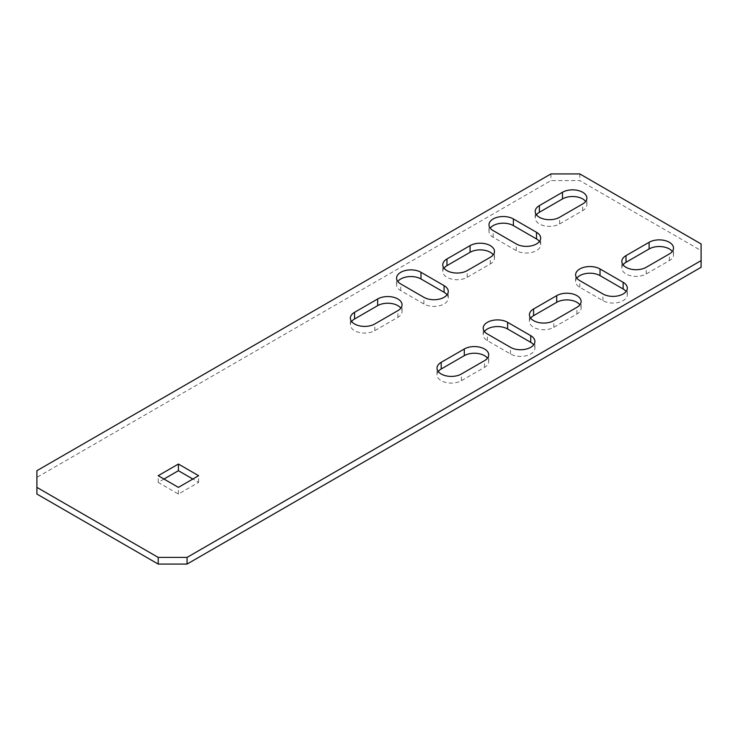 <?xml version="1.0" encoding="UTF-8"?>
<svg xmlns="http://www.w3.org/2000/svg" width="738" height="738" viewBox="0 0 738 738"><rect width="100%" height="100%" fill="white"/><g stroke="black" fill="none" stroke-linecap="round" stroke-linejoin="round"><path stroke-width="0.55" stroke-dasharray="3.69 2.77" d="M447.053 294.803A14.29 8.256 180 0 1 448.27 298.143A14.29 8.256 180 0 1 439.442 305.763A14.29 8.256 180 0 1 423.87 303.973L400.762 290.643A14.29 8.256 180 0 1 396.583 284.803A14.29 8.256 180 0 1 397.8 281.464M701.1 267.294L701.1 250.625L579.81 180.598L550.935 180.598L36.9 477.375L36.9 494.045M536.415 214.776A14.29 8.256 0 0 0 535.198 218.116A14.29 8.256 0 0 0 544.017 225.736A14.29 8.256 0 0 0 559.598 223.946L582.697 210.607A14.29 8.256 0 0 0 586.885 204.777A14.29 8.256 0 0 0 585.668 201.437M443.999 268.134A14.29 8.256 0 0 0 442.782 271.464A14.29 8.256 0 0 0 451.61 279.093A14.29 8.256 0 0 0 467.182 277.304L490.29 263.964A14.29 8.256 0 0 0 494.478 258.125A14.29 8.256 0 0 0 493.261 254.794M530.64 318.152A14.29 8.256 0 0 0 529.423 321.482A14.29 8.256 0 0 0 538.242 329.111A14.29 8.256 0 0 0 553.823 327.321L576.922 313.982A14.29 8.256 0 0 0 581.11 308.143A14.29 8.256 0 0 0 579.893 304.812M623.047 264.794A14.29 8.256 0 0 0 621.83 268.134A14.29 8.256 0 0 0 630.658 275.754A14.29 8.256 0 0 0 646.23 273.964L669.338 260.625A14.29 8.256 0 0 0 673.517 254.794A14.29 8.256 0 0 0 672.3 251.455M351.592 321.482A14.29 8.256 0 0 0 350.375 324.821A14.29 8.256 0 0 0 359.194 332.441A14.29 8.256 0 0 0 374.775 330.652L397.874 317.312A14.29 8.256 0 0 0 402.062 311.482A14.29 8.256 0 0 0 400.845 308.143M163.965 479.036L158.19 482.375L178.402 494.045L198.614 482.375L192.839 479.036M438.224 371.5A14.29 8.256 0 0 0 437.007 374.839A14.29 8.256 0 0 0 445.835 382.459A14.29 8.256 0 0 0 461.407 380.67L484.515 367.33A14.29 8.256 0 0 0 488.704 361.5A14.29 8.256 0 0 0 487.477 358.161M576.839 278.134A14.29 8.256 0 0 0 575.622 281.464A14.29 8.256 0 0 0 579.81 287.303L602.918 300.643A14.29 8.256 0 0 0 618.49 302.432A14.29 8.256 0 0 0 627.318 294.803A14.29 8.256 0 0 0 626.101 291.473M484.432 331.482A14.29 8.256 0 0 0 483.215 334.821A14.29 8.256 0 0 0 487.403 340.661L510.502 353.991A14.29 8.256 0 0 0 526.083 355.781A14.29 8.256 0 0 0 534.902 348.161A14.29 8.256 0 0 0 533.685 344.821M539.46 241.455A14.29 8.256 180 0 1 540.677 244.785A14.29 8.256 180 0 1 531.858 252.414A14.29 8.256 180 0 1 516.277 250.625L493.178 237.285A14.29 8.256 180 0 1 488.99 231.446A14.29 8.256 180 0 1 490.207 228.116M701.1 243.955L701.1 250.625M579.81 173.928L579.81 180.598M550.935 173.928L550.935 180.598M36.9 470.706L36.9 477.375M178.402 494.045L178.402 487.375M158.19 482.375L158.19 475.706M198.614 482.375L198.614 475.706M582.697 210.607L582.697 203.937M559.598 223.946L559.598 217.276M490.29 263.964L490.29 257.294M467.182 277.304L467.182 270.634M553.823 327.321L553.823 320.652M576.922 313.982L576.922 307.312M646.23 273.964L646.23 267.294M669.338 260.625L669.338 253.955M397.874 317.312L397.874 310.643M374.775 330.652L374.775 323.982M461.407 380.67L461.407 374M484.515 367.33L484.515 360.661M602.918 300.643L602.918 293.973M579.81 287.303L579.81 280.634M510.502 353.991L510.502 347.321M487.403 340.661L487.403 333.991M493.178 237.285L493.178 230.616M516.277 250.625L516.277 243.955M400.762 290.643L400.762 283.973M423.87 303.973L423.87 297.303M586.885 204.777L586.885 198.107M535.198 218.116L535.198 211.446M494.478 258.125L494.478 251.455M442.782 271.464L442.782 264.794M529.423 321.482L529.423 314.812M581.11 308.143L581.11 301.473M621.83 268.134L621.83 261.464M673.517 254.794L673.517 248.125M402.062 311.482L402.062 304.812M350.375 324.821L350.375 318.152M437.007 374.839L437.007 368.17M488.704 361.5L488.704 354.83M627.318 294.803L627.318 288.134M575.622 281.464L575.622 274.804M534.902 348.161L534.902 341.491M483.215 334.821L483.215 328.152M488.99 231.446L488.99 224.786M540.677 244.785L540.677 238.116M396.583 284.803L396.583 278.134M448.27 298.143L448.27 291.473"/><path stroke-width="1.11" d="M400.762 283.973A14.29 8.256 180 0 1 396.583 278.134A14.29 8.256 180 0 1 405.402 270.514A14.29 8.256 180 0 1 420.983 272.294L444.082 285.634A14.29 8.256 180 0 1 448.27 291.473A14.29 8.256 180 0 1 439.442 299.093A14.29 8.256 180 0 1 423.87 297.303L400.762 283.973M187.065 557.402L701.1 260.625L701.1 243.955L579.81 173.928L550.935 173.928L36.9 470.706L36.9 487.375L158.19 557.402L187.065 557.402L187.065 564.072L701.1 267.294L701.1 260.625M582.697 203.937A14.29 8.256 0 0 0 586.885 198.107A14.29 8.256 0 0 0 578.066 190.478A14.29 8.256 0 0 0 562.485 192.267L539.386 205.607A14.29 8.256 0 0 0 535.198 211.446A14.29 8.256 0 0 0 544.017 219.066A14.29 8.256 0 0 0 559.598 217.276L582.697 203.937M490.29 257.294A14.29 8.256 0 0 0 494.478 251.455A14.29 8.256 0 0 0 485.65 243.835A14.29 8.256 0 0 0 470.078 245.625L446.97 258.964A14.29 8.256 0 0 0 442.782 264.794A14.29 8.256 0 0 0 451.61 272.423A14.29 8.256 0 0 0 467.182 270.634L490.29 257.294M533.602 308.982A14.29 8.256 0 0 0 529.423 314.812A14.29 8.256 0 0 0 538.242 322.441A14.29 8.256 0 0 0 553.823 320.652L576.922 307.312A14.29 8.256 0 0 0 581.11 301.473A14.29 8.256 0 0 0 572.282 293.853A14.29 8.256 0 0 0 556.71 295.643L533.602 308.982L533.602 315.652A14.29 8.256 0 0 0 530.64 318.152M626.018 255.625A14.29 8.256 0 0 0 621.83 261.464A14.29 8.256 0 0 0 630.658 269.084A14.29 8.256 0 0 0 646.23 267.294L669.338 253.955A14.29 8.256 0 0 0 673.517 248.125A14.29 8.256 0 0 0 664.698 240.496A14.29 8.256 0 0 0 649.117 242.285L626.018 255.625L626.018 262.294A14.29 8.256 0 0 0 623.047 264.794M397.874 310.643A14.29 8.256 0 0 0 402.062 304.812A14.29 8.256 0 0 0 393.243 297.183A14.29 8.256 0 0 0 377.662 298.973L354.563 312.312A14.29 8.256 0 0 0 350.375 318.152A14.29 8.256 0 0 0 359.194 325.772A14.29 8.256 0 0 0 374.775 323.982L397.874 310.643M158.19 475.706L178.402 487.375L198.614 475.706L178.402 464.036L158.19 475.706M441.195 362.33A14.29 8.256 0 0 0 437.007 368.17A14.29 8.256 0 0 0 445.835 375.79A14.29 8.256 0 0 0 461.407 374L484.515 360.661A14.29 8.256 0 0 0 488.704 354.83A14.29 8.256 0 0 0 479.875 347.201A14.29 8.256 0 0 0 464.294 348.991L441.195 362.33L441.195 369A14.29 8.256 0 0 0 438.224 371.5M602.918 293.973A14.29 8.256 0 0 0 618.49 295.763A14.29 8.256 0 0 0 627.318 288.134A14.29 8.256 0 0 0 623.13 282.303L600.022 268.964A14.29 8.256 0 0 0 584.45 267.174A14.29 8.256 0 0 0 575.622 274.804A14.29 8.256 0 0 0 579.81 280.634L602.918 293.973M510.502 347.321A14.29 8.256 0 0 0 526.083 349.111A14.29 8.256 0 0 0 534.902 341.491A14.29 8.256 0 0 0 530.714 335.652L507.615 322.312A14.29 8.256 0 0 0 492.034 320.532A14.29 8.256 0 0 0 483.215 328.152A14.29 8.256 0 0 0 487.403 333.991L510.502 347.321M516.277 243.955L493.178 230.616A14.29 8.256 180 0 1 488.99 224.786A14.29 8.256 180 0 1 497.818 217.156A14.29 8.256 180 0 1 513.39 218.946L536.498 232.286A14.29 8.256 180 0 1 540.677 238.116A14.29 8.256 180 0 1 531.858 245.745A14.29 8.256 180 0 1 516.277 243.955M397.8 281.464A14.29 8.256 180 0 1 420.983 278.964L444.082 292.303A14.29 8.256 180 0 1 447.053 294.803M36.9 487.375L36.9 494.045L158.19 564.072L187.065 564.072M585.668 201.437A14.29 8.256 0 0 0 562.485 198.937L539.386 212.276A14.29 8.256 0 0 0 536.415 214.776M493.261 254.794A14.29 8.256 0 0 0 470.078 252.295L446.97 265.625A14.29 8.256 0 0 0 443.999 268.134M579.893 304.812A14.29 8.256 0 0 0 556.71 302.312L533.602 315.652M672.3 251.455A14.29 8.256 0 0 0 649.117 248.955L626.018 262.294M400.845 308.143A14.29 8.256 0 0 0 377.662 305.643L354.563 318.982A14.29 8.256 0 0 0 351.592 321.482M192.839 479.036L178.402 470.706L163.965 479.036M487.477 358.161A14.29 8.256 0 0 0 464.294 355.661L441.195 369M626.101 291.473A14.29 8.256 0 0 0 623.13 288.973L600.022 275.634A14.29 8.256 0 0 0 576.839 278.134M533.685 344.821A14.29 8.256 0 0 0 530.714 342.321L507.615 328.982A14.29 8.256 0 0 0 484.432 331.482M490.207 228.116A14.29 8.256 180 0 1 513.39 225.616L536.498 238.955A14.29 8.256 180 0 1 539.46 241.455M158.19 557.402L158.19 564.072M178.402 470.706L178.402 464.036M562.485 198.937L562.485 192.267M539.386 212.276L539.386 205.607M470.078 252.295L470.078 245.625M446.97 265.625L446.97 258.964M556.71 302.312L556.71 295.643M649.117 248.955L649.117 242.285M377.662 305.643L377.662 298.973M354.563 318.982L354.563 312.312M464.294 355.661L464.294 348.991M623.13 288.973L623.13 282.303M600.022 275.634L600.022 268.964M530.714 342.321L530.714 335.652M507.615 328.982L507.615 322.312M513.39 225.616L513.39 218.946M536.498 238.955L536.498 232.286M420.983 278.964L420.983 272.294M444.082 292.303L444.082 285.634"/></g></svg>

